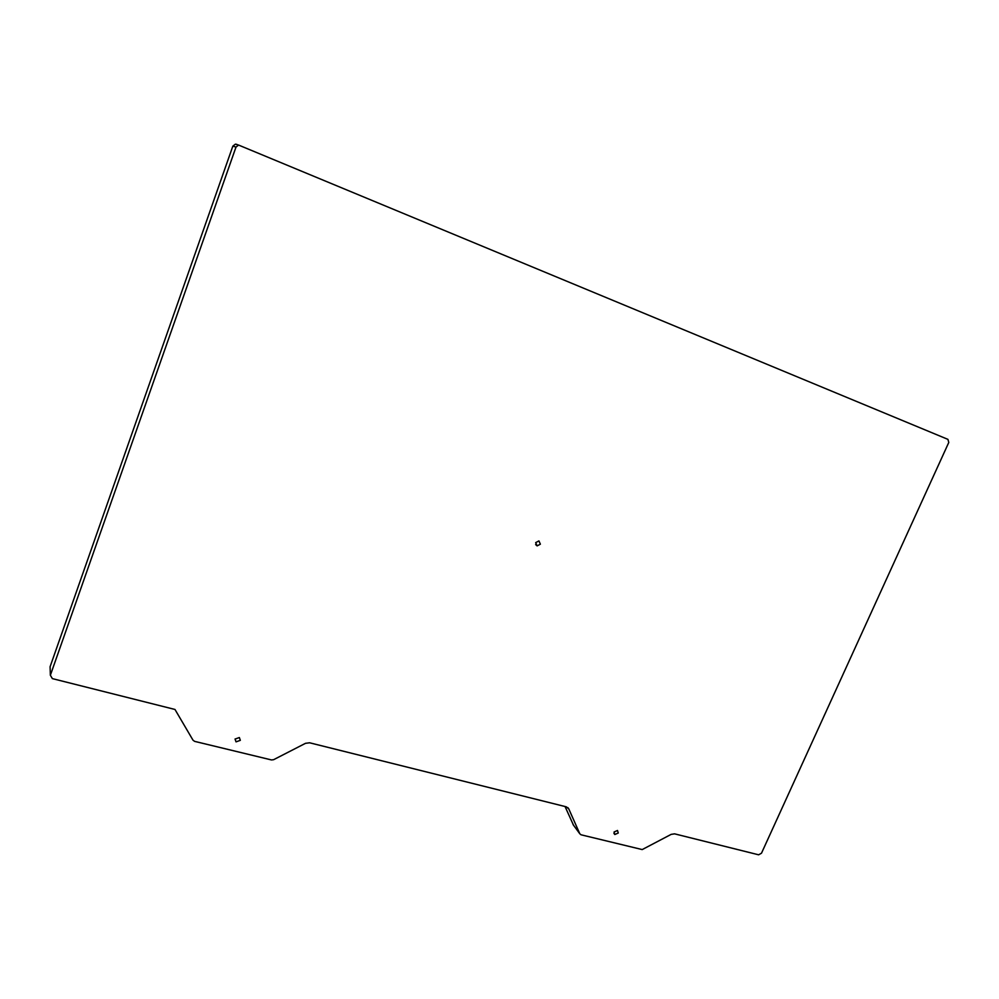 <?xml version="1.0" encoding="UTF-8"?>
<svg xmlns="http://www.w3.org/2000/svg" width="999" height="999" viewBox="0 0 999 999"><rect width="100%" height="100%" fill="white"/><g stroke="black" fill="none" stroke-linecap="round" stroke-linejoin="round"><path stroke-width="1.5" d="M235.065 739.06L236.014 741.857L240.334 740.346L239.36 737.537L235.065 739.06M614.06 831.992L614.822 834.527L618.256 833.016L617.494 830.481L614.06 831.992M535.676 542.632L537.112 545.891L540.372 544.18L538.923 540.909L535.676 542.632M194.63 741.37L271.516 759.952L273.614 759.69L305.507 743.318L309.64 742.794L566.258 806.817L568.768 808.878L579.807 833.778L581.043 834.789L642.207 849.575L671.153 834.377L674.575 833.84L758.628 854.807L761.488 853.208L948.775 442.47L947.939 439.373L238.586 145.067L236.001 147.065L50.362 675.262L52.373 678.621L174.975 709.465L193.007 740.184L194.63 741.37M236.001 147.065L232.842 146.129L50.087 666.758L50.362 675.262M50.15 668.506L50.087 666.758M232.842 146.129L235.389 144.156L236.825 144.38M573.488 825.174L565.034 806.505M573.051 824.575L579.807 833.778M568.768 808.878L567.832 807.617M235.102 738.948L236.014 741.857M613.91 833.353L614.822 834.527M535.639 544.555L537.112 545.891M238.586 145.067L235.389 144.156"/></g></svg>
